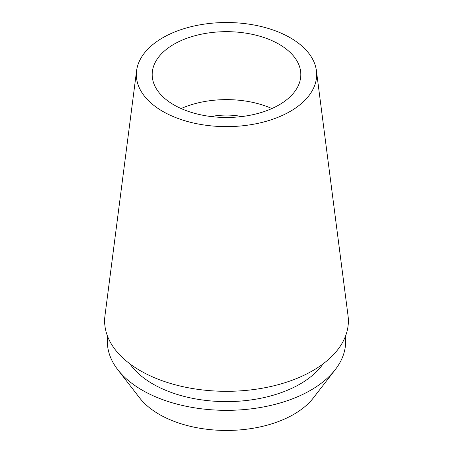<?xml version="1.0" encoding="UTF-8"?>
<svg xmlns="http://www.w3.org/2000/svg" width="453" height="453" viewBox="0 0 453 453"><rect width="100%" height="100%" fill="white"/><g stroke="black" fill="none" stroke-linecap="round" stroke-linejoin="round"><path stroke-width="0.68" d="M290.248 111.381A90.158 52.05 180 0 1 188.924 121.891A90.158 52.05 180 0 1 136.591 70.708A90.158 52.05 180 0 1 162.752 37.769A90.158 52.05 180 0 1 257.882 25.776A90.158 52.05 180 0 1 316.409 70.708A90.158 52.05 180 0 1 290.248 111.381M136.591 70.708L104.966 315.724A121.874 70.362 0 0 0 175.707 384.914A121.874 70.362 0 0 0 312.678 370.713A121.874 70.362 0 0 0 348.034 315.724L316.409 70.708M173.952 44.235A74.315 42.905 0 0 0 152.185 74.575A74.315 42.905 0 0 0 198.063 114.213A74.315 42.905 0 0 0 279.048 104.909A74.315 42.905 0 0 0 300.815 74.575A74.315 42.905 0 0 0 254.937 34.938A74.315 42.905 0 0 0 173.952 44.235M181.126 108.55A74.315 42.905 180 0 1 271.874 108.55M241.885 116.551A47.559 27.457 0 0 0 211.115 116.551M117.735 369.631L139.666 397.949A95.119 54.915 0 0 0 293.759 414.365A95.119 54.915 0 0 0 313.334 397.949L335.265 369.631A119.145 68.788 180 0 1 310.752 390.192A119.145 68.788 180 0 1 117.735 369.631A119.145 68.788 180 0 1 107.667 336.568M345.333 336.568A119.145 68.788 180 0 1 335.265 369.631M129.903 363.861A104.037 60.068 0 0 0 300.067 384.025A104.037 60.068 0 0 0 323.097 363.861"/></g></svg>
